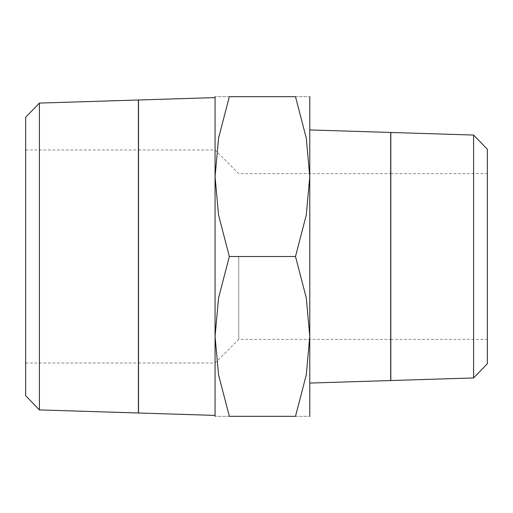 <?xml version="1.0" encoding="UTF-8"?>
<svg xmlns="http://www.w3.org/2000/svg" width="513" height="513" viewBox="0 0 513 513"><rect width="100%" height="100%" fill="white"/><g stroke="black" fill="none" stroke-linecap="round" stroke-linejoin="round"><path stroke-width="0.38" stroke-dasharray="2.56 1.92" d="M39.405 409.913L39.405 103.087M138.414 99.99L138.414 413.01M25.65 395.728L25.65 117.272M138.529 413.01L138.529 99.99M215.062 256.5L215.062 97.598L215.062 256.5L215.062 176.587L218.57 215.082L229.343 256.5L218.57 297.918L215.062 336.413L215.062 256.5L215.062 363.044L215.062 149.956L215.062 415.402L215.062 256.5M215.062 416.319L215.062 336.413L218.57 374.907L229.343 416.319L295.501 416.319L306.274 374.907L309.775 336.413L306.274 297.918L295.501 256.5L306.274 215.082L309.775 176.587L306.274 138.093L295.501 96.681L229.343 96.681L218.57 138.093L215.062 176.587L215.062 96.681M309.775 416.319L309.775 96.681M473.595 135.054L473.595 377.946M390.81 380.537L390.81 132.463M487.35 149.238L487.35 363.762M390.688 132.463L390.688 380.537M238.744 256.5L238.744 339.369L238.744 256.5M390.81 256.5L390.81 366.782L390.81 256.5M229.369 416.319C210.227 416.319 210.227 416.319 229.369 416.319M229.369 96.681C210.227 96.681 210.227 96.681 229.369 96.681M295.469 416.319C314.61 416.319 314.61 416.319 295.469 416.319M295.469 96.681C314.61 96.681 314.61 96.681 295.469 96.681M229.343 256.5L295.501 256.5M138.414 256.5L138.414 399.255L138.414 256.5M138.529 363.044L215.062 363.044L238.744 339.369L390.688 339.369M390.81 339.369L487.35 339.369M25.65 363.044L138.414 363.044M25.65 149.956L138.414 149.956M138.529 149.956L215.062 149.956L238.744 173.631L390.688 173.631M390.81 173.631L487.35 173.631"/><path stroke-width="0.77" d="M39.405 103.087L39.405 409.913L138.414 413.01L138.414 99.99L39.405 103.087L25.65 117.272L25.65 395.728L39.405 409.913M215.062 97.598L138.529 99.99L138.529 413.01L215.062 415.402M215.062 96.681L215.062 336.413L218.57 297.918L229.343 256.5L218.57 215.082L215.062 176.587L218.57 138.093L229.343 96.681L295.501 96.681L306.274 138.093L309.775 176.587L309.775 416.319M309.775 96.681L309.775 176.587L306.274 215.082L295.501 256.5L306.274 297.918L309.775 336.413L306.274 374.907L295.501 416.319L229.343 416.319L218.57 374.907L215.062 336.413L215.062 416.319M473.595 256.5L473.595 135.054L390.81 132.463L390.81 380.537L473.595 377.946L473.595 256.5M473.595 377.946L487.35 363.762L487.35 149.238L473.595 135.054M309.775 383.07L390.688 380.537L390.688 132.463L309.775 129.93M229.369 416.319C210.227 416.319 210.227 416.319 229.369 416.319M229.369 96.681C210.227 96.681 210.227 96.681 229.369 96.681M295.469 96.681C314.61 96.681 314.61 96.681 295.469 96.681M295.469 416.319C314.61 416.319 314.61 416.319 295.469 416.319M229.343 256.5L295.501 256.5"/></g></svg>
